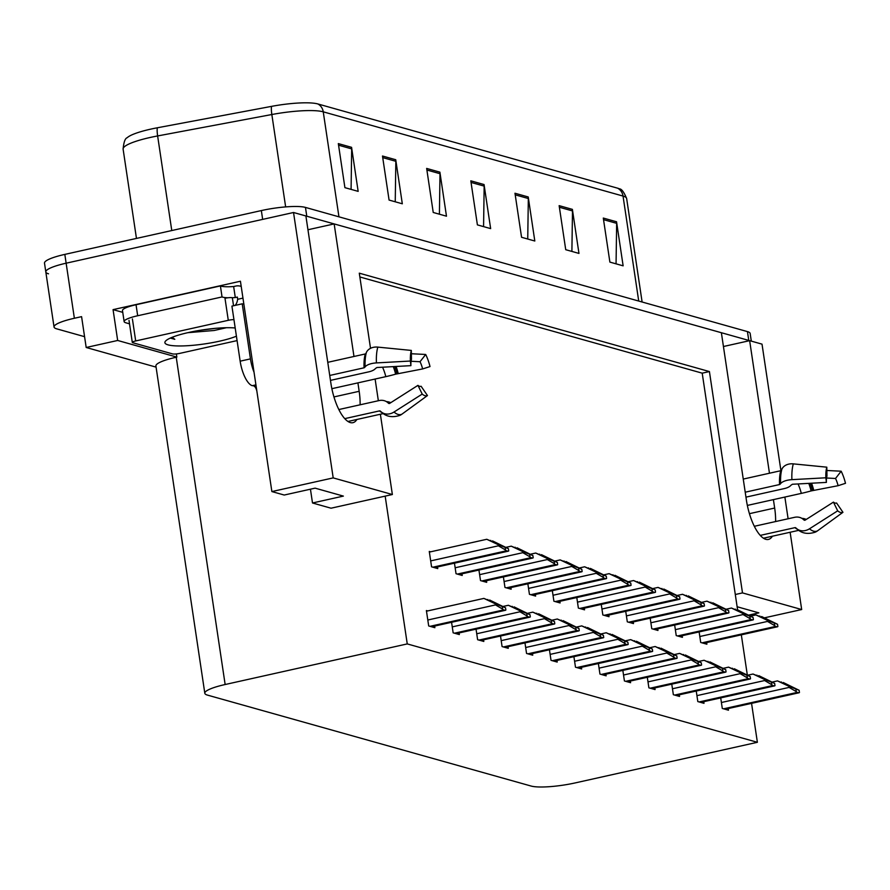 <?xml version="1.0" encoding="UTF-8"?>
<svg xmlns="http://www.w3.org/2000/svg" width="890" height="890" viewBox="0 0 890 890"><rect width="100%" height="100%" fill="white"/><g stroke="black" fill="none" stroke-linecap="round" stroke-linejoin="round"><path stroke-width="1.33" d="M353.975 356.478L334.162 223.913L721.378 332.726L746.399 500.113A36.212 13.172 77.4 0 0 765.801 539.318A36.212 13.172 77.4 0 0 768.415 539.429A36.212 13.172 77.4 0 0 772.398 536.214M775.602 521.551A36.212 13.172 77.4 0 0 774.667 508.045L773.399 499.613M380.375 414.239L392.368 494.517L333.194 477.897L293.533 212.499L305.893 215.97L330.913 383.356A36.212 13.172 77.4 0 0 350.304 422.572A36.212 13.172 77.4 0 0 352.93 422.672A36.212 13.172 77.4 0 0 356.901 419.468M360.105 404.805A36.212 13.172 77.4 0 0 359.171 391.3L357.914 382.867M122.753 312.357L113.063 309.631L240.434 281.229L271.873 491.569L284.233 495.04L315.105 488.154L343.373 496.097L312.501 502.984L331.047 508.201L385.17 496.13L407.253 643.915L225.148 684.521A33.953 6.074 171.5 0 0 204.811 693.265A33.953 6.074 171.5 0 0 207.526 695.123L531.152 786.059A33.953 6.074 171.5 0 0 575.274 782.9L757.379 742.293L751.56 703.356M176.376 353.92L176.843 357.101L117.669 340.47L113.063 309.631M176.843 357.101L176.231 357.235A33.953 6.074 171.5 0 0 155.906 365.979L204.811 693.265M117.669 340.47L86.185 347.489L156.073 367.125M84.572 336.676L56.76 328.866A33.953 6.074 -8.5 0 1 54.045 326.997A33.953 6.074 -8.5 0 1 74.371 318.264L81.58 316.651L86.185 347.489M333.194 477.897L271.873 491.569M48.527 273.809A33.953 6.074 -8.5 0 1 45.813 271.94A33.953 6.074 -8.5 0 1 66.149 263.195L293.533 212.499M790.131 532.264L801.679 609.539L764.432 617.838M788.106 518.759L784.869 497.065M780.919 470.654L762.018 344.141L749.647 340.659L769.461 473.224M801.679 609.539L742.494 592.907L709.419 371.564L359.293 273.174L370.518 348.324M375.113 379.04L378.35 400.734M723.448 346.51L749.647 340.659M307.951 229.754L334.162 223.913M747.322 675.009L741.326 634.837M737.587 609.839L702.21 373.166L359.86 276.968M310.443 489.2L312.501 502.984M407.253 643.915L757.379 742.293M392.368 494.517L385.17 496.13M702.21 373.166L709.419 371.564M742.494 592.907L735.296 594.509M573.905 656.653L575.485 667.211L581.671 668.946L581.426 667.311M622.844 670.404L624.424 680.961L630.598 682.697L630.354 681.061M647.308 677.279L648.888 687.837L655.073 689.572L654.829 687.937M671.772 684.154L673.352 694.701L679.537 696.447L679.293 694.812M696.247 691.029L697.816 701.576L704.001 703.323L703.756 701.687M598.38 663.528L599.949 674.086L606.135 675.822L605.89 674.186M549.442 649.789L551.021 660.335L557.207 662.071L556.962 660.436M524.978 642.914L526.557 653.46L532.732 655.196L532.498 653.56M500.514 636.038L502.082 646.585L508.268 648.321L508.023 646.685M476.05 629.163L477.618 639.71L483.804 641.445L483.559 639.81M451.575 622.288L453.155 632.835L459.34 634.57L459.095 632.935M427.734 610.918L426.388 610.54L428.691 625.959L434.876 627.695L434.632 626.059M720.711 697.905L722.291 708.451L728.465 710.198L728.22 708.562M576.798 597.546L578.366 608.093L584.552 609.828L584.307 608.204M625.726 611.297L627.305 621.843L633.491 623.578L633.246 621.954M650.19 618.172L651.769 628.718L657.955 630.454L657.71 628.83M674.665 625.047L676.233 635.594L682.419 637.329L682.174 635.705M601.262 604.421L602.841 614.968L609.016 616.703L608.782 615.079M552.334 590.671L553.903 601.217L560.088 602.953L559.843 601.328M527.859 583.796L529.439 594.342L535.624 596.077L535.38 594.453M503.395 576.92L504.975 587.467L511.16 589.202L510.916 587.578M478.931 570.045L480.511 580.591L486.685 582.327L486.441 580.703M454.467 563.17L456.036 573.716L462.222 575.463L461.977 573.827M430.615 551.811L429.269 551.433L431.572 566.841L437.758 568.588L437.513 566.952M699.128 631.922L700.708 642.469L706.883 644.204L706.638 642.58M748.712 615.112L758.859 612.854L737.12 606.746M338.945 216.815L323.248 111.829A45.268 8.099 171.5 0 0 271.839 114.521L157.63 135.948A45.268 8.099 171.5 0 0 150.21 137.46A45.268 8.099 171.5 0 0 123.109 149.119C123.766 142.111 125.134 138.306 127.203 137.716A40.74 7.287 -8.5 0 1 150.666 129.15A40.74 7.287 -8.5 0 1 157.341 127.782L271.55 106.366A40.74 7.287 -8.5 0 1 317.819 103.941L617.604 188.179A40.74 7.287 -8.5 0 1 619.395 188.847C621.554 188.814 623.968 192.051 626.649 198.548A45.268 8.099 171.5 0 0 623.033 196.067L323.248 111.829A11.314 10.346 -74.3 0 0 317.819 103.941M305.904 216.003A33.953 6.074 -8.5 0 1 306.783 216.226L748.768 340.414A33.953 6.074 -8.5 0 1 749.58 340.681M54.045 326.997L45.813 271.94A33.953 6.074 -8.5 0 1 66.149 263.195L262.661 219.385L261.349 210.574A33.953 6.074 -8.5 0 1 305.459 207.415L747.444 331.603A33.953 6.074 -8.5 0 1 750.159 333.472L751.305 341.126M45.813 271.94L44.5 263.129A33.953 6.074 -8.5 0 1 64.825 254.395L261.349 210.574M572.392 209.373L578.967 253.416L565.729 249.701L559.143 205.646L572.392 209.373A9.056 8.277 -74.3 0 1 572.493 210.93L559.376 207.248M616.548 221.777L623.134 265.832L609.884 262.105L603.298 218.061L616.548 221.777A9.056 8.277 -74.3 0 1 616.659 223.334L603.542 219.652M439.894 172.148L446.48 216.192L433.23 212.465L426.655 168.421L439.894 172.148A9.056 8.277 -74.3 0 1 440.005 173.706L426.889 170.012M395.739 159.733L402.313 203.788L389.075 200.061L382.489 156.017L395.739 159.733A9.056 8.277 -74.3 0 1 395.839 161.29L382.722 157.608M351.572 147.328L358.158 191.372L344.908 187.657L338.322 143.602L351.572 147.328A9.056 8.277 -74.3 0 1 351.672 148.886L338.567 145.192M528.226 196.968L534.812 241.012L521.562 237.285L514.976 193.241L528.226 196.968A9.056 8.277 -74.3 0 1 528.326 198.526L515.21 194.832M484.06 184.553L490.646 228.608L477.396 224.881L470.81 180.826L484.06 184.553A9.056 8.277 -74.3 0 1 484.171 186.11L471.055 182.428M483.57 226.616L484.171 186.11M527.737 239.021L528.326 198.526M351.083 189.381L351.672 148.886M395.238 201.796L395.839 161.29M439.404 214.201L440.005 173.706M616.058 263.841L616.659 223.334M571.892 251.436L572.493 210.93M770.506 621.053L755.91 614.912L767.347 620.33L767.514 621.42L774.678 625.625A5.663 2.058 77.4 0 0 775.691 626.404L777.015 626.771A5.663 2.058 77.4 0 0 777.426 626.794A5.663 2.058 77.4 0 0 777.871 626.527L777.537 624.29L761.651 616.525L769.917 621.187M750.582 616.102L755.91 614.912M759.27 616.158L759.882 616.025M767.347 620.33L777.537 624.29M774.345 623.389L774.678 625.625M792.089 687.035L777.493 680.894L788.929 686.312L789.096 687.414L796.261 691.608A5.663 2.058 77.4 0 0 797.273 692.387L798.597 692.765A5.663 2.058 77.4 0 0 799.009 692.776A5.663 2.058 77.4 0 0 799.454 692.509L799.12 690.273L783.233 682.508L791.499 687.169M772.164 682.085L777.493 680.894M780.853 682.152L781.465 682.007M788.929 686.312L799.12 690.273M795.927 689.383L796.261 691.608M746.043 614.178L731.447 608.037L742.883 613.455L743.05 614.545L750.214 618.75A5.663 2.058 77.4 0 0 751.227 619.529L752.551 619.896A5.663 2.058 77.4 0 0 752.962 619.918A5.663 2.058 77.4 0 0 753.407 619.651L753.073 617.415L737.187 609.65L745.453 614.311M726.118 609.227L731.447 608.037M734.806 609.283L735.418 609.149M742.883 613.455L753.073 617.415M749.881 616.514L750.214 618.75M721.568 607.303L706.971 601.162L718.419 606.58L718.586 607.67L725.75 611.875A5.663 2.058 77.4 0 0 726.752 612.654L728.087 613.021A5.663 2.058 77.4 0 0 728.487 613.043A5.663 2.058 77.4 0 0 728.943 612.776L728.61 610.54L712.712 602.775L720.989 607.436M701.643 602.352L706.971 601.162M710.342 602.408L710.954 602.274M718.419 606.58L728.61 610.54M725.417 609.639L725.75 611.875M697.104 600.427L682.508 594.286L693.955 599.704L694.111 600.794L701.276 605A5.663 2.058 77.4 0 0 702.288 605.779L703.612 606.157A5.663 2.058 77.4 0 0 704.023 606.168A5.663 2.058 77.4 0 0 704.468 605.901L704.135 603.665L688.248 595.899L696.514 600.561M677.179 595.477L682.508 594.286M685.879 595.532L686.479 595.399M693.955 599.704L704.135 603.665M700.942 602.764L701.276 605M767.625 680.171L753.029 674.019L764.466 679.437L764.632 680.539L771.797 684.733A5.663 2.058 77.4 0 0 772.809 685.511L774.133 685.89A5.663 2.058 77.4 0 0 774.534 685.901A5.663 2.058 77.4 0 0 774.99 685.634L774.656 683.398L758.769 675.632L767.035 680.294M747.689 675.21L753.029 674.019M756.389 675.276L757.001 675.143M764.466 679.437L774.656 683.398M771.463 682.508L771.797 684.733M743.15 673.296L728.554 667.144L740.002 672.562L740.157 673.663L747.333 677.857A5.663 2.058 77.4 0 0 748.334 678.636L749.658 679.014A5.663 2.058 77.4 0 0 750.07 679.026A5.663 2.058 77.4 0 0 750.515 678.759L750.181 676.522L734.294 668.757L742.56 673.419M723.225 668.334L728.554 667.144M731.925 668.401L732.537 668.268M740.002 672.562L750.181 676.522M746.999 675.632L747.333 677.857M718.686 666.421L704.09 660.269L715.538 665.687L715.694 666.788L722.858 670.993A5.663 2.058 77.4 0 0 723.87 671.761L725.194 672.139A5.663 2.058 77.4 0 0 725.606 672.15A5.663 2.058 77.4 0 0 726.051 671.883L725.717 669.647L709.831 661.882L718.097 666.543M698.761 661.459L704.09 660.269M707.461 661.526L708.062 661.392M715.538 665.687L725.717 669.647M722.524 668.757L722.858 670.993M694.222 659.546L679.626 653.394L691.063 658.811L691.23 659.913L698.394 664.118A5.663 2.058 77.4 0 0 699.406 664.897L700.73 665.264A5.663 2.058 77.4 0 0 701.142 665.275A5.663 2.058 77.4 0 0 701.587 665.008L701.253 662.772L685.367 655.007L693.633 659.668M674.297 654.584L679.626 653.394M682.986 654.651L683.598 654.517M691.063 658.811L701.253 662.772M698.06 661.882L698.394 664.118M344.742 418.645L379.474 410.902A1.135 0.946 130.8 0 1 380.253 411.069L381.232 411.903A12.449 10.413 -49.2 0 0 394.003 412.037L422.205 394.081L417.955 385.359L389.753 403.326A1.135 0.946 130.8 0 1 388.596 403.315L387.617 402.48A12.449 10.413 -49.2 0 0 379.029 400.589L338.823 409.545M417.955 385.359A15.531 5.652 -102.6 0 0 419.602 386.316A15.531 5.652 -102.6 0 0 421.092 386.249L427.467 395.56A26.032 9.467 -102.6 0 1 424.964 395.683A26.032 9.467 -102.6 0 1 422.205 394.081M330.468 380.386L368.749 371.853A12.449 5.095 177.5 0 0 375.458 368.493L376.948 367.514L410.913 365.656L410.39 361.04L376.426 362.909A12.449 5.095 177.5 0 0 365.123 366.88L364.055 367.804L329.734 375.458M327.765 362.319L365.267 353.964A1.135 0.879 -164.2 0 0 365.89 353.497L366.391 352.418A12.449 9.623 15.8 0 1 377.816 347.111L411.325 350.426L411.458 359.326A15.531 5.652 -102.6 0 0 410.913 365.656M411.069 361.273L420.036 361.729A15.531 5.652 -102.6 0 1 422.617 368.938L395.638 374.167A12.449 0.79 166 0 1 385.815 376.648L331.859 388.685M386.416 401.613A12.449 11.57 66.7 0 1 390.777 402.669M410.39 361.04A26.032 9.467 -102.6 0 1 411.325 350.426M420.036 361.729L425.687 354.465A26.032 9.467 -102.6 0 1 430.015 366.558L422.617 368.938M427.467 395.56L401.824 414.239A12.449 11.57 66.7 0 1 399.732 415.43C392.167 417.811 386.026 416.654 381.298 411.959A35.467 12.905 -102.6 0 1 381.232 411.903M425.687 354.465L411.369 353.742M243.827 303.891A22.639 8.232 -102.6 0 1 242.214 303.824L250.446 358.881A22.639 8.232 77.4 0 0 254.039 372.22M242.214 303.824L231.923 306.116L240.155 361.173A22.639 8.232 77.4 0 0 252.282 385.682L256.053 385.726M256.876 391.211A5.663 2.058 77.4 0 0 254.051 386.171M235.016 305.426A22.639 8.232 77.4 0 0 237.674 299.285L237.352 297.082L235.294 297.549A22.639 4.05 -8.5 0 1 232.223 297.727M129.517 323.827L125.935 322.814A22.639 4.05 -8.5 0 1 124.133 321.579A22.639 4.05 -8.5 0 1 137.683 315.75L222.044 296.937L220.409 285.924L136.037 304.736A22.639 4.05 171.5 0 0 122.486 310.566L124.133 321.579M241.212 286.413L240.411 286.191A11.314 10.346 105.7 0 0 235.694 286.079L233.647 286.536A22.639 4.05 -8.5 0 1 220.409 285.924M233.647 286.536L235.294 297.549M228.04 297.772A22.639 4.05 -8.5 0 1 222.044 296.937M242.959 298.117L237.674 299.285M240.411 286.191A11.314 10.346 105.7 0 1 241.212 286.458M760.238 535.391L794.959 527.648A1.135 0.946 130.8 0 1 795.738 527.826L796.717 528.66A12.449 10.413 -49.2 0 0 809.488 528.793L837.69 510.827L833.441 502.116L805.239 520.072A1.135 0.946 130.8 0 1 804.082 520.06L803.103 519.226A12.449 10.413 -49.2 0 0 794.514 517.335L754.319 526.29M833.441 502.116A15.531 5.652 -102.6 0 0 835.087 503.061A15.531 5.652 -102.6 0 0 836.578 502.995L842.952 512.306A26.032 9.467 -102.6 0 1 840.449 512.429A26.032 9.467 -102.6 0 1 837.69 510.827M745.953 497.143L784.235 488.599A12.449 5.095 177.5 0 0 790.943 485.239L792.434 484.26L826.398 482.402L825.876 477.785L791.911 479.654A12.449 5.095 177.5 0 0 780.608 483.626L779.54 484.549L745.219 492.203M743.25 479.076L780.764 470.71A1.135 0.879 -164.2 0 0 781.387 470.254L781.887 469.164A12.449 9.623 15.8 0 1 793.302 463.868L826.81 467.172L826.955 476.072A15.531 5.652 -102.6 0 0 826.398 482.402M826.554 478.019L835.521 478.475A15.531 5.652 -102.6 0 1 838.102 485.695L811.124 490.913A12.449 0.79 166 0 1 801.3 493.394L747.344 505.431M801.901 518.369A12.449 11.57 66.7 0 1 806.273 519.415M825.876 477.785A26.032 9.467 -102.6 0 1 826.81 467.172M835.521 478.475L841.172 471.211A26.032 9.467 -102.6 0 1 845.5 483.303L838.102 485.695M842.952 512.306L817.309 530.985A12.449 11.57 66.7 0 1 815.218 532.176C807.664 534.556 801.512 533.399 796.784 528.716A35.467 12.905 -102.6 0 1 796.717 528.66M841.172 471.211L826.866 470.487M236.417 336.197A39.605 7.087 -8.5 0 1 219.53 341.182A39.605 7.087 -8.5 0 1 180.025 345.965A39.605 7.087 -8.5 0 1 165.351 341.315A39.605 7.087 -8.5 0 1 188.613 332.493A39.605 7.087 -8.5 0 1 235.194 327.987M187.657 332.704L214.234 330.479L226.36 327.72M237.085 340.603L179.847 353.363A5.663 1.012 -8.5 0 1 172.493 353.886L132.755 342.717A5.663 1.012 -8.5 0 1 132.299 342.405A5.663 1.012 -8.5 0 1 135.692 340.948L228.285 320.311A5.663 1.012 -8.5 0 1 233.948 319.621M228.285 320.311L224.992 298.284A5.663 1.012 -8.5 0 1 232.346 297.75L233.547 305.748M170.302 338.078L174.807 339.301L172.093 337.321M200.25 330.268L216.103 328.276M170.791 337.866L174.807 339.301M672.64 593.552L658.044 587.411L669.48 592.829L669.647 593.93L676.812 598.125A5.663 2.058 77.4 0 0 677.824 598.903L679.148 599.281A5.663 2.058 77.4 0 0 679.56 599.293A5.663 2.058 77.4 0 0 680.005 599.026L679.671 596.79L663.784 589.024L672.05 593.686M652.715 588.602L658.044 587.411M661.404 588.657L662.015 588.524M669.48 592.829L679.671 596.79M676.478 595.888L676.812 598.125M648.176 586.677L633.58 580.536L645.016 585.954L645.183 587.055L652.348 591.249A5.663 2.058 77.4 0 0 653.36 592.028L654.684 592.406A5.663 2.058 77.4 0 0 655.096 592.417A5.663 2.058 77.4 0 0 655.541 592.15L655.207 589.914L639.32 582.149L647.586 586.81M628.251 581.726L633.58 580.536M636.94 581.782L637.552 581.648M645.016 585.954L655.207 589.914M652.014 589.013L652.348 591.249M623.701 579.802L609.105 573.661L620.553 579.078L620.719 580.18L627.884 584.374A5.663 2.058 77.4 0 0 628.896 585.153L630.22 585.531A5.663 2.058 77.4 0 0 630.621 585.542A5.663 2.058 77.4 0 0 631.077 585.275L630.743 583.039L614.856 575.274L623.122 579.935M603.776 574.851L609.105 573.661M612.476 574.918L613.088 574.773M620.553 579.078L630.743 583.039M627.55 582.138L627.884 584.374M669.758 652.67L655.162 646.518L666.599 651.936L666.766 653.038L673.93 657.243A5.663 2.058 77.4 0 0 674.943 658.022L676.267 658.389A5.663 2.058 77.4 0 0 676.667 658.411A5.663 2.058 77.4 0 0 677.123 658.133L676.789 655.897L660.903 648.131L669.169 652.793M649.834 647.709L655.162 646.518M658.522 647.775L659.134 647.642M666.599 651.936L676.789 655.897M673.596 655.007L673.93 657.243M645.283 645.795L630.687 639.643L642.135 645.061L642.302 646.162L649.466 650.368A5.663 2.058 77.4 0 0 650.468 651.146L651.803 651.513A5.663 2.058 77.4 0 0 652.203 651.536A5.663 2.058 77.4 0 0 652.648 651.258L652.314 649.021L636.428 641.256L644.705 645.918M625.359 640.833L630.687 639.643M634.058 640.9L634.67 640.767M642.135 645.061L652.314 649.021M649.133 648.131L649.466 650.368M620.819 638.92L606.223 632.768L617.671 638.186L617.827 639.287L624.991 643.492A5.663 2.058 77.4 0 0 626.004 644.271L627.328 644.638A5.663 2.058 77.4 0 0 627.739 644.66A5.663 2.058 77.4 0 0 628.184 644.382L627.851 642.157L611.964 634.381L620.23 639.053M600.895 633.958L606.223 632.768M609.594 634.025L610.195 633.891M617.671 638.186L627.851 642.157M624.658 641.256L624.991 643.492M599.237 572.926L584.641 566.785L596.089 572.203L596.244 573.305L603.409 577.499A5.663 2.058 77.4 0 0 604.421 578.277L605.745 578.656A5.663 2.058 77.4 0 0 606.157 578.667A5.663 2.058 77.4 0 0 606.602 578.4L606.268 576.164L590.381 568.399L598.647 573.06M579.312 567.976L584.641 566.785M588.012 568.043L588.624 567.898M596.089 572.203L606.268 576.164M603.075 575.263L603.409 577.499M574.773 566.051L560.177 559.91L571.614 565.328L571.781 566.429L578.945 570.623A5.663 2.058 77.4 0 0 579.957 571.402L581.281 571.781A5.663 2.058 77.4 0 0 581.693 571.792A5.663 2.058 77.4 0 0 582.138 571.525L581.804 569.288L565.918 561.523L574.183 566.185M554.848 561.101L560.177 559.91M563.537 561.167L564.149 561.023M571.614 565.328L581.804 569.288M578.611 568.399L578.945 570.623M550.309 559.176L535.713 553.035L547.15 558.453L547.317 559.554L554.481 563.748A5.663 2.058 77.4 0 0 555.494 564.527L556.817 564.905A5.663 2.058 77.4 0 0 557.229 564.916A5.663 2.058 77.4 0 0 557.674 564.649L557.34 562.413L541.454 554.648L549.72 559.309M530.384 554.225L535.713 553.035M539.073 554.292L539.685 554.147M547.15 558.453L557.34 562.413M554.147 561.523L554.481 563.748M525.845 552.301L511.249 546.16L522.686 551.577L522.853 552.679L530.017 556.873A5.663 2.058 77.4 0 0 531.03 557.652L532.354 558.03A5.663 2.058 77.4 0 0 532.754 558.041A5.663 2.058 77.4 0 0 533.21 557.774L532.876 555.538L516.99 547.773L525.256 552.434M505.921 547.35L511.249 546.16M514.609 547.417L515.221 547.272M522.686 551.577L532.876 555.538M529.683 554.648L530.017 556.873M501.37 545.425L486.774 539.284L498.222 544.702L498.389 545.804L505.553 549.998A5.663 2.058 77.4 0 0 506.555 550.777L507.878 551.155A5.663 2.058 77.4 0 0 508.29 551.166A5.663 2.058 77.4 0 0 508.735 550.899L508.401 548.663L492.515 540.898L500.781 545.559M429.369 552.089L486.774 539.284M490.145 540.542L490.757 540.397M498.222 544.702L508.401 548.663M505.22 547.773L505.553 549.998M596.356 632.045L581.76 625.893L593.196 631.31L593.363 632.412L600.527 636.617A5.663 2.058 77.4 0 0 601.54 637.396L602.864 637.763A5.663 2.058 77.4 0 0 603.275 637.785A5.663 2.058 77.4 0 0 603.72 637.507L603.387 635.282L587.5 627.506L595.766 632.178M576.431 627.083L581.76 625.893M585.119 627.15L585.731 627.016M593.196 631.31L603.387 635.282M600.194 634.381L600.527 636.617M571.892 625.169L557.296 619.017L568.732 624.435L568.899 625.537L576.064 629.742A5.663 2.058 77.4 0 0 577.076 630.52L578.4 630.888A5.663 2.058 77.4 0 0 578.812 630.91A5.663 2.058 77.4 0 0 579.256 630.632L578.923 628.407L563.036 620.63L571.302 625.303M551.967 620.208L557.296 619.017M560.655 620.274L561.267 620.141M568.732 624.435L578.923 628.407M575.73 627.506L576.064 629.742M547.417 618.294L532.821 612.142L544.268 617.56L544.435 618.661L551.6 622.866A5.663 2.058 77.4 0 0 552.612 623.645L553.936 624.012A5.663 2.058 77.4 0 0 554.337 624.035A5.663 2.058 77.4 0 0 554.793 623.756L554.459 621.531L538.572 613.755L546.838 618.428M527.492 613.332L532.821 612.142M536.192 613.399L536.803 613.266M544.268 617.56L554.459 621.531M551.266 620.63L551.6 622.866M522.953 611.419L508.357 605.278L519.805 610.685L519.96 611.786L527.125 615.991A5.663 2.058 77.4 0 0 528.137 616.77L529.461 617.137A5.663 2.058 77.4 0 0 529.873 617.159A5.663 2.058 77.4 0 0 530.318 616.881L529.984 614.656L514.097 606.891L522.363 611.552M503.028 606.457L508.357 605.278M511.728 606.524L512.328 606.39M519.805 610.685L529.984 614.656M526.791 613.755L527.125 615.991M498.489 604.544L483.893 598.403L495.33 603.809L495.496 604.911L502.661 609.116A5.663 2.058 77.4 0 0 503.673 609.895L504.997 610.262A5.663 2.058 77.4 0 0 505.409 610.284A5.663 2.058 77.4 0 0 505.854 610.006L505.52 607.781L489.634 600.016L497.899 604.677M426.477 611.196L483.893 598.403M487.253 599.649L487.865 599.515M495.33 603.809L505.52 607.781M502.327 606.88L502.661 609.116M749.424 513.675L774.667 508.045M333.939 396.929L359.171 391.3M74.371 318.264L64.825 254.395M225.148 684.521L176.231 357.235M157.341 127.782A11.314 2.258 -100.6 0 0 157.63 135.948L171.77 230.543M617.604 188.179A11.314 10.346 105.7 0 1 623.033 196.067L638.72 301.054M285.646 206.903L271.839 114.521A11.314 2.258 -100.6 0 1 271.55 106.366M305.459 207.415L306.783 216.226M747.444 331.603L748.768 340.414M703.334 643.203L777.015 626.771M701.999 642.836L775.691 626.404M699.818 636.517L767.514 621.42M724.905 709.197L798.597 692.765M723.581 708.818L797.273 692.387M721.401 702.51L789.096 687.414M678.859 636.328L752.551 619.896M677.535 635.961L751.227 619.529M675.343 629.642L743.05 614.545M654.395 629.452L728.087 613.021M653.071 629.085L726.752 612.654M650.879 622.766L718.586 607.67M629.931 622.577L703.612 606.157M628.607 622.21L702.288 605.779M626.415 615.891L694.111 600.794M700.441 702.321L774.133 685.89M699.117 701.943L772.809 685.511M696.926 695.635L764.632 680.539M675.977 695.446L749.658 679.014M674.653 695.068L748.334 678.636M672.462 688.76L740.157 673.663M651.513 688.571L725.194 672.139M650.19 688.193L723.87 671.761M647.998 681.885L715.694 666.788M627.049 681.696L700.73 665.264M625.715 681.317L699.406 664.897M623.534 675.009L691.23 659.913M382.144 412.649A33.953 12.349 -102.6 0 1 379.474 410.902M364.055 367.804A33.953 12.349 -102.6 0 1 365.267 353.964M382.555 367.214A22.639 8.232 -102.6 0 1 385.815 376.648M389.019 403.504A26.767 9.734 -102.6 0 1 387.706 402.558M393.302 366.624A26.767 9.734 -102.6 0 1 395.638 374.167M394.748 366.535A27.913 10.157 -102.6 0 1 396.962 373.789M396.083 366.469A28.213 10.257 -102.6 0 1 398.208 373.489M376.426 362.909A38.715 14.084 -102.6 0 1 377.816 347.111M401.824 414.239A38.715 14.084 -102.6 0 1 394.003 412.037M365.123 366.88A35.467 12.905 -102.6 0 1 366.391 352.418M364.666 367.503A34.332 12.482 -102.6 0 1 365.89 353.497M255.919 384.869L252.282 385.682M137.683 315.75L136.037 304.736M250.446 358.881L240.155 361.173M797.629 529.405A33.953 12.349 -102.6 0 1 794.959 527.648M779.54 484.549A33.953 12.349 -102.6 0 1 780.764 470.71M798.052 483.96A22.639 8.232 -102.6 0 1 801.3 493.394M804.515 520.25A26.767 9.734 -102.6 0 1 803.203 519.304L803.147 519.27M808.788 483.37A26.767 9.734 -102.6 0 1 811.124 490.913M810.245 483.292A27.913 10.157 -102.6 0 1 812.448 490.546M811.58 483.214A28.213 10.257 -102.6 0 1 813.705 490.245M791.911 479.654A38.715 14.084 -102.6 0 1 793.302 463.868M817.309 530.985A38.715 14.084 -102.6 0 1 809.488 528.793M780.608 483.626A35.467 12.905 -102.6 0 1 781.887 469.164M780.152 484.249A34.332 12.482 -102.6 0 1 781.387 470.254M135.692 340.948L132.399 318.932M605.467 615.702L679.148 599.281M604.143 615.335L677.824 598.903M601.952 609.016L669.647 593.93M580.992 608.827L654.684 592.406M579.668 608.46L653.36 592.028M577.488 602.141L645.183 587.055M556.528 601.963L630.22 585.531M555.204 601.584L628.896 585.153M553.013 595.265L620.719 580.18M602.575 674.82L676.267 658.389M601.251 674.442L674.943 658.022M599.059 668.134L666.766 653.038M578.111 667.945L651.803 651.513M576.787 667.567L650.468 651.146M574.595 661.259L642.302 646.162M553.647 661.07L627.328 644.638M552.323 660.703L626.004 644.271M550.131 654.384L617.827 639.287M532.064 595.087L605.745 578.656M530.74 594.709L604.421 578.277M528.549 588.401L596.244 573.305M507.6 588.212L581.281 571.781M506.276 587.834L579.957 571.402M504.085 581.526L571.781 566.429M483.125 581.337L556.817 564.905M481.801 580.959L555.494 564.527M479.621 574.651L547.317 559.554M458.661 574.462L532.354 558.03M457.338 574.083L531.03 557.652M455.146 567.776L522.853 552.679M434.198 567.586L507.878 551.155M432.874 567.208L506.555 550.777M430.682 560.9L498.389 545.804M529.183 654.194L602.864 637.763M527.859 653.827L601.54 637.396M525.667 647.508L593.363 632.412M504.708 647.319L578.4 630.888M503.384 646.952L577.076 630.52M501.204 640.633L568.899 625.537M480.244 640.444L553.936 624.012M478.92 640.077L552.612 623.645M476.728 633.758L544.435 618.661M455.78 633.569L529.461 617.137M454.456 633.202L528.137 616.77M452.265 626.883L519.96 611.786M431.316 626.694L504.997 610.262M429.992 626.326L503.673 609.895M427.801 620.007L495.496 604.911M626.649 198.548L642.113 302.01M123.109 149.119L136.459 238.42M703.545 643.27L777.426 626.794M725.127 709.252L799.009 692.776M679.081 636.394L752.962 619.918M654.606 629.519L728.487 613.043M630.142 622.644L704.023 606.168M700.653 702.377L774.534 685.901M676.189 695.502L750.07 679.026M651.725 688.626L725.606 672.15M627.261 681.751L701.142 665.275M380.308 411.124L381.298 411.959M347.957 421.471L383.401 413.561M795.805 527.87L796.784 528.716M763.442 538.216L798.886 530.307M132.299 342.405L129.006 320.389M605.678 615.769L679.56 599.293M581.215 608.894L655.096 592.417M556.74 602.018L630.621 585.542M602.797 674.876L676.667 658.411M578.322 668.001L652.203 651.536M553.858 661.125L627.739 644.66M532.276 595.143L606.157 578.667M507.812 588.268L581.693 571.792M483.348 581.393L557.229 564.916M458.873 574.517L532.754 558.041M434.409 567.642L508.29 551.166M529.394 654.25L603.275 637.785M504.93 647.375L578.812 630.91M480.455 640.5L554.337 624.035M455.992 633.635L529.873 617.159M431.528 626.76L505.409 610.284"/></g></svg>
